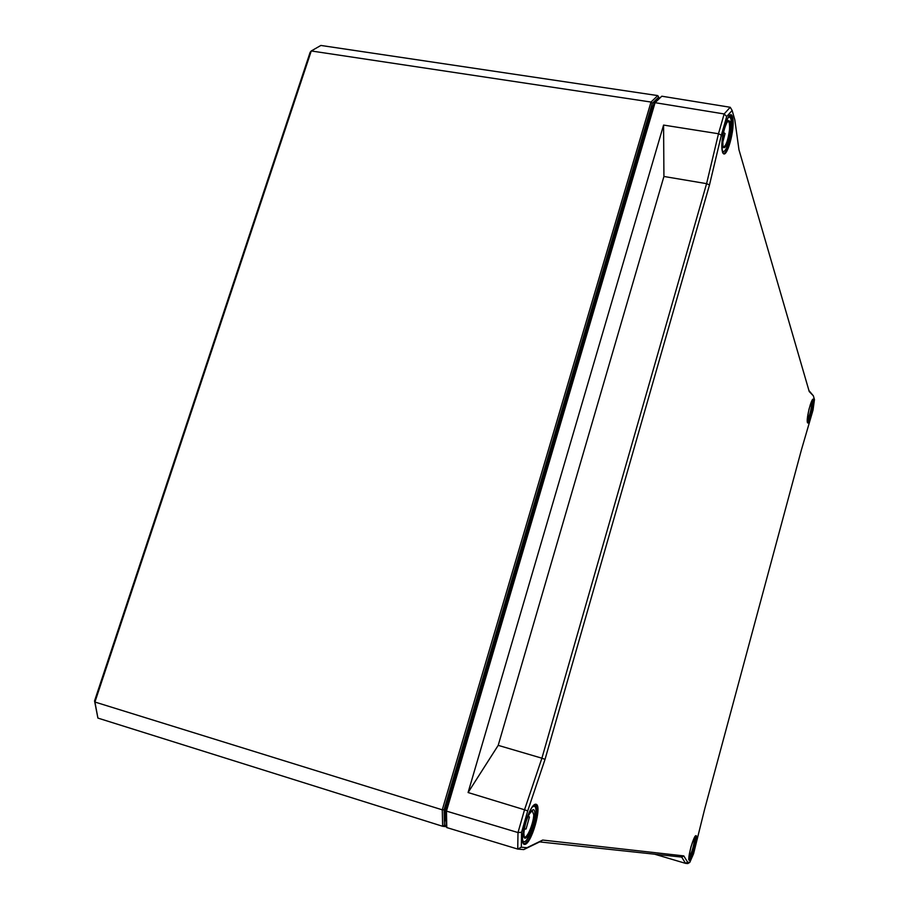 <?xml version="1.0" encoding="UTF-8"?>
<svg xmlns="http://www.w3.org/2000/svg" width="909" height="909" viewBox="0 0 909 909"><rect width="100%" height="100%" fill="white"/><g stroke="black" fill="none" stroke-linecap="round" stroke-linejoin="round"><path stroke-width="1.36" d="M721.371 135.1L726.689 116.522L732.143 110.466L734.824 119.874L738.96 149.746L809.237 391.563L813.373 395.824L814.453 399.596L813.01 410.141L801.443 449.773L704.691 808.976L693.567 853.744L689.783 862.38L687.636 862.186L683.795 855.903L542.707 840.064L526.947 847.711L521.312 847.199L521.584 832.292L527.709 810.908L545.025 759.379L709.486 184.947L721.371 135.1L718.485 133.748L706.588 183.652L541.9 758.197L545.025 759.379M653.969 103.558L445.796 810.26L446.114 825.906L446.785 827.576L446.455 811.112L655.071 102.683L661.786 96.206L653.969 103.558L655.071 102.683L724.155 113.955L718.485 133.748L663.581 125.078L663.922 176.471L706.588 183.652L709.486 184.947M445.796 810.26L446.455 811.112L517.994 832.553L521.584 832.292M446.785 827.576L517.732 849.074L523.766 849.585L526.947 847.711M687.636 862.186L685.568 863.357L687.863 863.55L689.783 862.38M732.143 110.466L730.222 107.273L661.786 96.206M542.707 840.064L539.628 841.893L681.682 857.085L683.795 855.903M521.312 847.199L517.732 849.074L517.994 832.553L524.527 809.771L527.709 810.908M808.953 390.597L813.373 395.824M726.689 116.522L724.155 113.955L730.222 107.273M498.2 745.357L541.9 758.197L524.527 809.771L468.09 792.534L498.2 745.357L663.922 176.471M523.766 849.585L539.628 841.893M681.682 857.085L685.568 863.357L654.639 854.199M663.581 125.078L468.09 792.534M446.114 825.577L444.41 825.372L444.081 809.726L652.298 103.308L658.707 97.149L657.764 95.593L320.866 45.45L311.264 50.961L310.117 52.358L94.547 700.941L97.911 718.087L94.922 702.032L311.264 50.961L651.014 102.047L442.274 809.828L442.638 826.281L446.444 826.736M658.707 97.149L659.207 98.502M444.41 825.372L442.638 826.281L97.911 718.087M444.081 809.726L442.274 809.828L94.922 702.032L94.547 700.941M652.298 103.308L651.014 102.047L657.764 95.593M532.106 810.408L533.753 814.759C533.651 822.918 527.277 838.428 524.538 837.041L524.266 836.894M524.254 829.19L526.084 828.963L529.424 817.032L528.243 815.918M522.561 835.871L523.834 833.212M536.162 811.646L534.799 814.464C535.299 800.522 523.686 820.577 523.823 833.655C523.209 847.313 534.628 827.099 534.799 814.464L533.753 814.759M727.836 121.204L728.052 121.192C729.37 121.726 729.825 124.703 729.461 130.135C728.064 140.134 726.075 145.792 723.496 147.122L723.303 147.065M727.882 121.158L728.245 121.011C729.018 118.204 723.166 127.919 722.814 138.645L722.814 138.532M722.61 142.872L725.052 133.543L723.644 132.521M725.166 126.499L725.712 124.942M722.246 139.304L722.803 138.668C721.007 155.632 728.938 146.326 730.393 129.998L731.336 128.919C730.041 139.111 727.927 146.36 725.018 150.655L722.939 152.076M729.461 130.135L730.393 129.998C731.995 113.023 723.984 121.886 722.803 138.668L722.814 138.645C722.78 145.292 723.053 148.201 723.632 147.372L723.496 147.122M731.347 128.794L731.336 128.919C730.132 142.543 723.871 156.746 722.098 149.678M693.897 839.507L694.158 842.064C692.863 849.176 691.283 853.801 689.431 855.926L689.476 853.733M689.261 854.38L689.465 853.903C688.408 862.232 693.965 849.585 694.783 841.87L694.158 842.064M692.522 841.995C694.226 838.268 694.976 838.223 694.783 841.87L695.442 840.359C694.715 847.483 689.726 861.221 688.84 858.516M695.465 840.2L694.737 836.984M811.214 402.971L811.362 407.187C810.237 413.447 809.01 417.288 807.681 418.731M807.862 414.743L807.851 414.879C807.851 421.708 809.215 419.094 811.942 407.062L811.362 407.187M810.169 405.062C811.817 401.267 812.407 401.937 811.942 407.062L812.453 406.084C810.68 415.572 808.953 420.628 807.272 421.265M812.464 406.005L812.453 406.084C812.907 402.164 812.737 400.301 811.953 400.494M813.544 399.733C812.282 395.017 806.022 418.208 807.431 422.446C808.76 426.832 814.873 404.141 813.544 399.733M807.51 422.549L807.635 422.674C808.09 422.776 805.885 424.98 808.987 409.311C813.044 395.722 812.964 400.176 812.885 399.358L813.157 399.971C813.578 402.732 812.93 407.539 811.203 414.39C809.726 419.663 808.51 422.39 807.567 422.56L807.453 422.503M696.067 835.678C693.601 835.007 686.761 860.323 689.397 860.437C691.931 860.766 698.589 836.053 696.067 835.678M732.518 117.022C729.313 105.285 719.03 141.168 722.53 151.939C725.893 162.791 735.779 128.101 732.518 117.022M536.015 804.249C529.458 802.613 517.596 843.961 524.538 844.393C531.254 845.131 542.593 805.363 536.015 804.249M695.692 835.905C696.624 836.939 696.18 841.052 694.351 848.233C692.238 855.642 690.488 859.573 689.102 860.005L689.158 860.13C689.658 859.994 687.284 862.902 690.931 846.995C695.908 832.155 695.976 836.496 695.805 835.837L695.692 835.905M534.265 804.817L535.503 804.658C538.083 806.635 537.878 813.373 534.878 824.872C531.072 837.007 527.425 843.268 523.936 843.643L522.982 842.813M729.859 115.341L731.904 117.409C733.12 123.669 732.347 132.135 729.586 142.804C727.518 149.735 725.541 153.246 723.655 153.314L723.2 153.121M656.48 101.138L654.298 103.24M653.878 103.876L650.105 112.932L650.674 113.239L652.946 107.012M650.105 112.932L447.683 799.84L448.342 800.022L651.094 113.307M447.683 799.84C444.853 810.055 444.308 817.396 446.035 821.861M445.978 818.929L445.853 812.828M446.467 807.999L448.773 800.159M531.799 807.601C534.64 804.954 536.094 806.442 536.162 812.067C536.003 826.486 523.107 851.313 522.448 838.155M727.723 118.113C730.677 115.409 731.881 119.022 731.336 128.919C731.552 112.421 729.177 117.647 728.973 116.17M535.128 804.545L534.072 805.067C532.174 805.863 529.163 811.93 525.027 823.27C522.505 834.962 521.868 841.495 523.118 842.882L523.561 843.529M723.348 153.257L723.564 153.371C724.2 151.86 721.007 158.916 722.598 136.418C724.132 124.147 729.609 114.341 729.336 115.761L730.052 115.261M524.3 836.962L523.857 833.587M532.413 810.442L529.118 814.191C526.231 819.725 524.482 826.179 523.857 833.564M536.196 811.998C535.776 821.634 532.356 831.315 525.913 841.03L522.97 842.211M533.89 805.294C534.378 806.851 535.378 802.806 536.196 811.987M693.862 839.484L692.476 842.109M694.896 836.394L695.465 840.336L689.976 858.073L688.67 859.141M811.18 402.96L810.135 405.141M807.885 414.629L807.646 418.742M812.18 400.096L812.464 406.062C809.714 417.754 807.999 422.969 807.306 421.708"/></g></svg>
